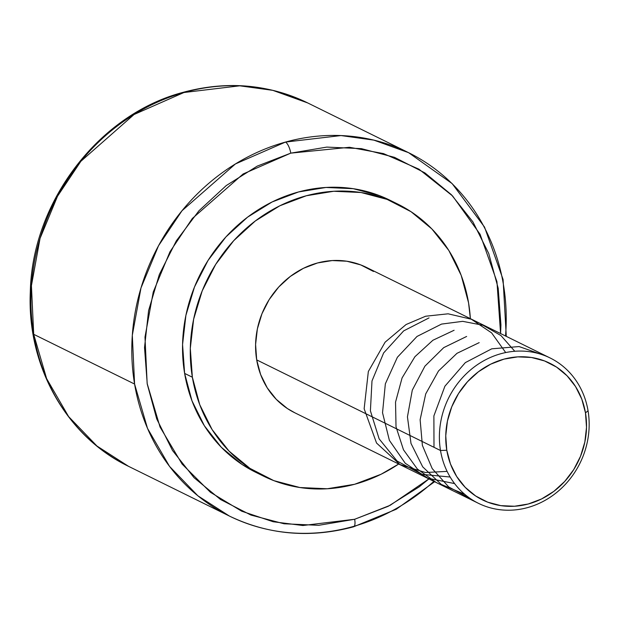 <?xml version="1.0" encoding="UTF-8"?>
<svg xmlns="http://www.w3.org/2000/svg" width="619" height="619" viewBox="0 0 619 619"><rect width="100%" height="100%" fill="white"/><g stroke="black" fill="none" stroke-linecap="round" stroke-linejoin="round"><path stroke-width="0.93" d="M433.865 481.342A202.583 183.301 -63.8 0 1 352.567 526.676A202.583 183.301 -63.8 0 1 229.432 516.076A202.583 183.301 -63.8 0 1 134.586 384.051L33.705 334.314L31.422 285.653L40.049 238.408L57.521 196.238L80.872 161.304L134.06 114.507L183.951 92.517A9.726 3.211 -105.7 0 0 182.915 92.393A9.726 3.211 74.3 0 1 183.951 92.517A202.583 183.301 116.2 0 1 307.713 102.94L272.793 90.343L239.754 85.817L183.951 92.517A202.583 183.301 116.2 0 0 33.705 334.314L134.586 384.051A202.583 183.301 -63.8 0 1 285.46 142.076A9.726 3.219 74.5 0 1 290.783 153.141L326.801 147.098L361.403 148.637L394.535 157.35L424.913 172.902L451.39 194.706L472.939 221.919L488.739 253.511L498.194 288.261L500.933 324.843L500.585 333.548L496.956 281.707L480.065 234.245L452.613 195.968L418.962 169.18L383.509 153.597L349.487 147.283L290.783 153.141A9.726 3.219 -105.5 0 0 285.46 142.076L341.015 135.569L373.868 140.134L408.594 152.676A202.583 183.301 -63.8 0 1 503.44 284.701A202.583 183.301 -63.8 0 1 505.522 335.985M352.567 526.676A9.726 3.219 -105.5 0 0 353.604 526.8A9.726 3.219 -105.5 0 0 354.672 519.271L390.194 505.29L428.921 478.905L419.21 486.844L388.19 506.311L354.672 519.271A9.726 3.219 74.5 0 1 353.604 526.8M440.504 450.516L446.786 450.237A76.168 68.918 -63.8 0 1 504.013 359.121A76.168 68.918 -63.8 0 1 585.481 412.881L588.05 410.776A81.035 73.321 116.2 0 0 501.382 353.581A81.035 73.321 116.2 0 0 440.504 450.516A81.035 73.321 -63.8 0 1 470.61 369.868A81.035 73.321 -63.8 0 1 550.113 357.968A81.035 73.321 -63.8 0 1 588.05 410.776A81.035 73.321 -63.8 0 1 557.943 491.424A81.035 73.321 -63.8 0 1 478.448 503.324A81.035 73.321 -63.8 0 1 440.504 450.516L256.692 359.894L440.504 450.516A81.035 73.321 116.2 0 0 527.171 507.704A81.035 73.321 116.2 0 0 588.05 410.776L585.481 412.881A76.168 68.918 -63.8 0 1 528.255 503.998A76.168 68.918 -63.8 0 1 446.786 450.237L440.504 450.516M550.113 357.968L366.293 267.338A81.035 73.321 116.2 0 0 286.798 279.246A81.035 73.321 116.2 0 0 256.692 359.894L255.593 344.474L257.372 328.89L261.961 313.732L269.18 299.581L278.751 286.984L290.319 276.43L303.426 268.313L317.57 262.959L332.21 260.56L346.779 261.218L360.722 264.909L373.512 271.478M397.537 203.968L389.8 200.154A151.694 137.256 116.2 0 0 240.984 222.43A151.694 137.256 116.2 0 0 184.624 373.404L192.362 377.219A151.694 137.256 -63.8 0 1 248.722 226.244A151.694 137.256 -63.8 0 1 397.537 203.968A151.694 137.256 -63.8 0 1 468.56 302.823A151.694 137.256 -63.8 0 1 470.363 318.646M434.631 481.721L396.292 509.228L353.55 526.815C310.018 538.437 268.646 534.855 229.432 516.076L197.856 495.78L169.513 466.355L147.508 428.371L134.586 384.051L132.311 335.297L140.985 287.951L158.549 245.697L182.017 210.723L235.421 163.95L285.46 142.076A202.583 183.301 -63.8 0 1 408.594 152.676L452.141 183.595L484.53 227.08L503.077 279.471L506.288 336.365M33.705 334.314L46.618 378.611L68.608 416.587L96.959 446.028L128.551 466.339A202.583 183.301 116.2 0 1 33.705 334.314M290.783 153.141L243.143 173.962L192.308 218.492L169.962 251.786L153.249 292.013L144.985 337.092L147.152 383.501L160.05 427.064L182.11 464.072L210.421 492.283L241.712 511.209L273.172 521.747L302.877 525.516L354.672 519.271L318.653 525.314L284.044 523.775L250.919 515.062L220.534 499.51L194.064 477.706L172.515 450.493L156.715 418.901L147.26 384.151L144.521 347.569L148.599 310.545L159.338 274.511L176.33 240.83L198.916 210.8L226.244 185.568L257.264 166.101L290.783 153.141M256.22 472.545L242.145 464.513L221.308 447.282L204.378 425.779L191.991 400.833L184.624 373.404L182.566 344.543L185.901 315.365L194.49 286.992L208.007 260.498L225.927 236.922L247.577 217.161L272.105 201.972L298.582 191.944L325.989 187.464L353.271 188.694L379.377 195.589L390.388 200.44M470.363 318.653L468.56 302.823L461.201 275.393L448.814 250.447L431.876 228.945L411.047 211.713L387.115 199.403L361.009 192.509L333.726 191.271L306.32 195.759L279.842 205.787L255.314 220.975L233.665 240.737L215.737 264.313L202.227 290.806L193.639 319.18L190.304 348.358L192.362 377.219L199.728 404.648L212.116 429.594L229.045 451.096L249.883 468.328L273.807 480.638L299.913 487.532L327.196 488.762L354.602 484.282L381.08 474.255L398.706 464.01A151.694 137.256 -63.8 0 1 263.385 476.073A151.694 137.256 -63.8 0 1 192.362 377.219L184.624 373.404A151.694 137.256 116.2 0 0 255.647 472.258L263.385 476.073M294.938 412.85L287.417 408.563L276.291 399.356L267.238 387.865L260.622 374.541L256.692 359.894A81.035 73.321 116.2 0 0 294.629 412.703L478.448 503.324M446.786 450.237L450.485 464.01L456.706 476.537L465.209 487.331L475.671 495.989L487.687 502.164L500.794 505.63L514.497 506.249L528.255 503.998L541.555 498.96L553.873 491.339L564.737 481.412L573.743 469.573L580.529 456.273L584.839 442.02L586.51 427.373L585.481 412.881L581.783 399.108L575.562 386.581L567.058 375.787L556.597 367.129L544.581 360.954L531.473 357.488L517.778 356.869L504.013 359.121L490.72 364.158L478.402 371.779L467.531 381.706L458.532 393.545L451.738 406.845L447.429 421.098L445.757 435.745L446.786 450.237M429.013 317.903L403.658 330.886L383.641 352.923L371.996 380.94L370.402 410.792L379.13 438.856L397.096 461.047L421.872 474.355L450.152 477.025M514.784 351.267L500.957 335.552L483.029 325.261L462.71 321.338L441.556 324.085L417.013 336.45L397.383 357.271L385.351 383.834L382.534 412.741L389.397 440.388L405.228 463.244L427.922 478.232L454.586 483.578M454.098 330.267L432.89 340.264L414.908 356.722L402.071 377.938L395.533 402.118L396.021 426.839L403.487 449.812L417.345 469.009L436.248 482.518M466.641 336.45L443.73 347.63L424.913 366.169L412.293 390.148L407.441 416.842L411.001 443.444L422.7 466.842L441.231 484.398L464.668 494.248M479.183 342.64L456.969 353.325L438.515 370.959L425.71 393.916L420.131 419.705L422.382 445.401L432.209 468.591L448.729 486.96L470.239 498.519M544.395 355.476L519.086 346.555L491.726 348.822L465.341 362.61L444.914 386.202L433.888 415.906L433.989 447.297M505.692 352.559L491.618 332.883L471.369 319.234L448.117 313.81L425.624 316.232L406.095 324.518L385.111 342.183L368.344 371.508L364.142 408.78L376.545 443.042L400.06 464.598L425.446 472.514L447.111 471.384M408.594 152.676L307.713 102.94C268.282 84.068 226.701 80.547 182.961 92.378C98.955 114.383 32.087 201.895 30.308 292.036C26.857 366.046 66.465 436.627 128.551 466.339L229.432 516.076"/></g></svg>
